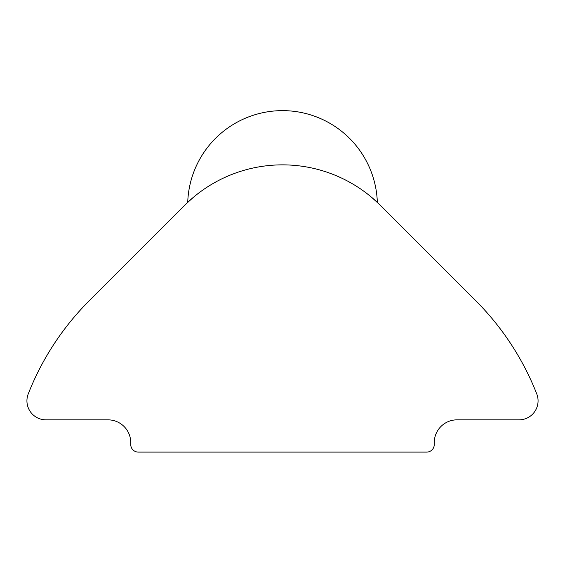 <?xml version="1.0" encoding="UTF-8"?>
<svg xmlns="http://www.w3.org/2000/svg" width="565" height="565" viewBox="0 0 565 565"><rect width="100%" height="100%" fill="white"/><g stroke="black" fill="none" stroke-linecap="round" stroke-linejoin="round"><path stroke-width="0.85" d="M380.492 205.448L475.659 300.622A273.17 273.17 0 0 1 536.75 393.89A19.005 19.005 0 0 1 519.058 419.844L457.029 419.844A22.762 22.762 0 0 0 434.259 442.614L434.259 444.507A7.585 7.585 0 0 1 426.674 452.099L138.326 452.099A7.585 7.585 0 0 1 130.741 444.507L130.741 442.614A22.762 22.762 0 0 0 107.972 419.844L45.942 419.844A19.005 19.005 0 0 1 28.25 393.89A273.17 273.17 0 0 1 89.341 300.622L184.508 205.448A138.58 138.58 0 0 1 380.492 205.448L408.629 233.592M379.284 204.262L371.65 197.347M193.421 197.284L185.786 204.191M156.441 233.522L184.508 205.448M377.335 202.376A94.849 94.849 0 0 0 282.571 110.634A94.849 94.849 0 0 0 187.735 202.305"/></g></svg>
